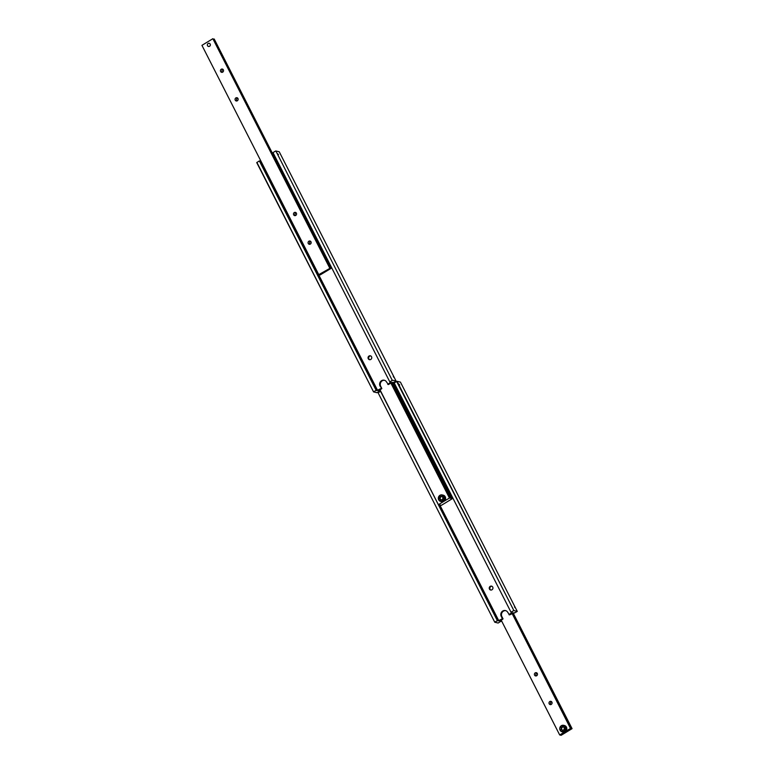 <?xml version="1.0" encoding="UTF-8"?>
<svg xmlns="http://www.w3.org/2000/svg" width="774" height="774" viewBox="0 0 774 774"><rect width="100%" height="100%" fill="white"/><g stroke="black" fill="none" stroke-linecap="round" stroke-linejoin="round"><path stroke-width="1.16" d="M500.352 620.516L500.768 621.348L499.985 621.503L499.849 620.825M505.77 610.657A3.986 3.696 -76.5 0 0 501.881 616.588L503.052 618.881L502.413 618.726L501.252 616.433A3.986 3.696 103.5 0 1 505.451 610.56A3.986 3.696 103.5 0 1 507.802 612.447L509.602 614.895L514.255 612.698M515.407 607.938L514.487 606.961L515.407 607.938M396.646 381.437L513.868 610.589L397.043 381.301L394.189 382.937L511.024 612.224L511.827 612.118M439.11 504.493L498.35 620.767L497.469 620.864L379.947 389.709M399.674 384.949L398.716 383.933L399.674 384.949M491.867 586.237A1.993 1.848 -76.5 0 0 490.948 590.059M492.728 587.079A1.993 1.848 103.5 0 1 490.629 590.011A1.993 1.848 103.5 0 1 489.632 586.905A1.993 1.848 103.5 0 1 492.728 587.079M378.08 392.737L494.76 622.219L378.08 392.737L380.76 391.296M500.768 621.348L498.146 623.031L494.76 622.219M503.052 618.881L500.014 621.164M498.35 620.767L502.413 618.726M494.905 622.025L497.595 620.584M511.024 612.224L513.481 610.725M513.868 610.589L517.264 611.402L400.439 382.114L397.043 381.301M394.682 383.904L394.053 384.291M517.264 611.402L514.429 613.037M508.973 614.74L512.001 612.457M497.363 620.525L380.537 391.238M501.001 621.396L500.507 620.429M498.872 620.893L439.777 504.929M561.411 725.954A2.99 2.777 103.5 0 1 565.175 727.038A2.99 2.777 103.5 0 1 564.033 731.111A2.99 2.777 103.5 0 1 560.26 730.027A2.99 2.777 103.5 0 1 561.411 725.954M564.304 731.43A3.328 3.086 -76.5 0 0 563.617 725.325A3.328 3.086 -76.5 0 0 559.766 729.069A3.328 3.086 -76.5 0 0 564.304 731.43M512.64 613.047L572.063 728.653L561.14 735.3L559.689 734.952L565.155 731.633A3.328 3.086 103.5 0 1 562.921 732.001L562.069 731.798M563.269 726.738L561.682 727.695L561.634 729.611L563.143 730.559M537.011 673.07A1.664 1.538 -76.5 0 0 536.334 675.896M537.311 673.477A1.664 1.538 103.5 0 1 535.56 675.925A1.664 1.538 103.5 0 1 534.728 673.332A1.664 1.538 103.5 0 1 537.311 673.477M551.61 701.728A1.664 1.538 -76.5 0 0 550.933 704.553M551.91 702.134A1.664 1.538 103.5 0 1 550.159 704.582A1.664 1.538 103.5 0 1 549.327 701.989A1.664 1.538 103.5 0 1 551.91 702.134M571.473 728.518L570.593 728.615L512.136 613.356M563.617 725.325L564.469 725.528A3.328 3.086 103.5 0 1 565.155 731.633L570.719 728.334M572.063 728.653L513.036 612.805M512.059 613.395L570.612 728.305M559.689 734.952L501.136 620.042M561.14 729.495L562.659 730.443L564.236 729.485L564.294 727.57L562.785 726.622L561.198 727.579L561.634 729.611M561.198 727.579L561.682 727.695M392.979 382.375L452.326 498.669L441.403 505.316L438.5 504.619L443.957 501.3A3.328 3.086 103.5 0 1 441.731 501.668L440.638 501.407C437.92 499.917 437.6 497.934 439.7 495.457L442.186 494.934A3.328 3.086 -76.5 0 0 438.81 500.062A3.328 3.086 -76.5 0 0 443.086 500.894A3.328 3.086 -76.5 0 0 442.186 494.934L443.27 495.196A3.328 3.086 103.5 0 1 443.957 501.3L449.53 498.001L390.947 383.024M442.593 496.521L440.803 496.685L439.99 498.417L440.957 499.985M391.451 382.714L450.284 498.185L449.53 498.001M452.219 498.64L451.339 498.746L392.379 382.501M452.326 498.669L393.066 382.366M450.284 498.185L451.465 498.466M390.87 383.062L449.423 497.972M440.803 496.685L440.319 496.569L439.506 498.301L439.99 498.417M439.506 498.301L440.474 499.869L442.264 499.714L443.076 497.982L442.099 496.405L440.319 496.569M379.163 390.183L379.579 391.015L378.796 391.17L378.65 390.493M384.572 380.315A3.986 3.696 -76.5 0 0 380.692 386.255L381.853 388.548L380.063 386.1A3.986 3.696 103.5 0 1 384.262 380.228A3.986 3.696 103.5 0 1 386.613 382.114L388.413 384.562L391.963 382.404L393.463 382.762L396.075 381.069L279.24 151.781L275.854 150.969L392.283 380.392L275.854 150.969M394.218 377.606L393.298 376.628L394.218 377.606M275.457 151.104L272.999 152.604L389.825 381.892L390.638 381.785M260.819 163.807L262.096 164.581L377.161 390.435L376.28 390.531L259.348 160.905L256.736 162.598L373.561 391.886L256.891 162.405M262.212 164.833L261.767 165.665M278.485 154.616L277.527 153.6L278.485 154.616M370.669 355.905A1.993 1.848 -76.5 0 0 369.759 359.726M371.539 356.746A1.993 1.848 103.5 0 1 369.44 359.678A1.993 1.848 103.5 0 1 368.443 356.572A1.993 1.848 103.5 0 1 371.539 356.746M379.579 391.015L376.957 392.699L373.561 391.886M381.853 388.548L378.825 390.831M377.161 390.435L381.224 388.393M373.716 391.692L376.406 390.251M389.825 381.892L392.283 380.392M273.493 153.571L272.864 153.958M387.784 384.407L390.812 382.124M392.679 380.257L396.075 381.069M376.174 390.193L259.348 160.905M259.745 161.302L260.325 161.147L261.96 164.33M260.964 161.195L260.325 161.147M379.811 391.063L379.318 390.096M377.673 390.56L260.848 161.263M209.551 46.256A1.587 1.471 103.5 0 1 207.548 45.685A1.587 1.471 103.5 0 1 208.158 43.518A1.587 1.471 103.5 0 1 210.16 44.099A1.587 1.471 103.5 0 1 209.551 46.256M208.477 46.479A1.635 1.519 103.5 0 1 208.158 43.479A1.635 1.519 103.5 0 1 210.054 45.85A1.635 1.519 103.5 0 1 207.529 45.714A1.635 1.519 103.5 0 1 209.232 43.296M327.247 262.376L212.86 38.7L201.937 45.347L318.762 274.635L330.275 268.133L327.247 262.376M326.909 261.931L327.741 263.547M318.762 274.635L319.933 274.615M235.238 100.175A1.664 1.538 103.5 0 1 236.989 97.727A1.664 1.538 103.5 0 1 237.821 100.32A1.664 1.538 103.5 0 1 235.238 100.175M237.666 98.105A1.664 1.538 -76.5 0 0 236.989 100.93M220.629 71.518A1.664 1.538 103.5 0 1 222.39 69.07A1.664 1.538 103.5 0 1 223.212 71.663A1.664 1.538 103.5 0 1 220.629 71.518M223.067 69.447A1.664 1.538 -76.5 0 0 222.39 72.272M293.656 214.824A1.664 1.538 103.5 0 1 295.407 212.376A1.664 1.538 103.5 0 1 296.239 214.969A1.664 1.538 103.5 0 1 293.656 214.824M296.084 212.753A1.664 1.538 -76.5 0 0 295.407 215.578M308.255 243.481A1.664 1.538 103.5 0 1 310.006 241.033A1.664 1.538 103.5 0 1 310.838 243.626A1.664 1.538 103.5 0 1 308.255 243.481M310.684 241.411A1.664 1.538 -76.5 0 0 310.006 244.236M213.624 39.184L214.205 39.019L331.03 268.307L330.275 268.133M331.03 268.307L214.205 39.019M212.86 38.7L329.685 267.988M331.137 268.336L320.107 274.954M501.881 616.588L501.252 616.433M439.777 495.689A2.99 2.777 103.5 0 1 443.628 496.434A2.99 2.777 103.5 0 1 442.805 500.584A2.99 2.777 103.5 0 1 438.945 499.84A2.99 2.777 103.5 0 1 439.777 495.689M380.692 386.255L380.063 386.1"/></g></svg>
